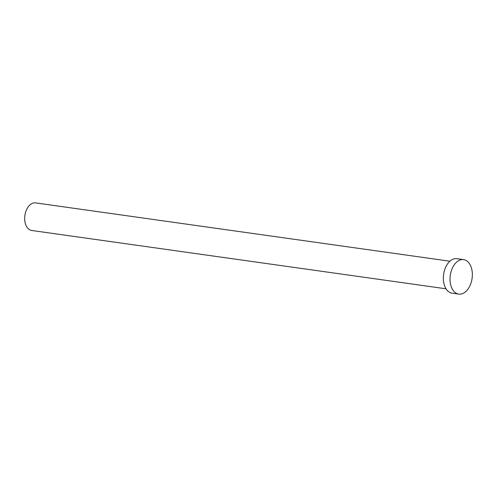 <?xml version="1.0" encoding="UTF-8"?>
<svg xmlns="http://www.w3.org/2000/svg" width="497" height="497" viewBox="0 0 497 497"><rect width="100%" height="100%" fill="white"/><g stroke="black" fill="none" stroke-linecap="round" stroke-linejoin="round"><path stroke-width="0.75" d="M446.026 288.8L31.678 230.478A13.928 8.803 -82 0 1 24.85 215.847A13.928 8.803 -82 0 1 35.56 202.894L449.909 261.211M458.762 294.106L452.084 293.168A17.414 11.002 -82 0 1 443.548 274.872A17.414 11.002 -82 0 1 456.936 258.682L463.614 259.62A17.414 11.002 -82 0 1 472.15 277.916A17.414 11.002 -82 0 1 458.762 294.106A17.414 11.002 -82 0 1 450.226 275.81A17.414 11.002 -82 0 1 463.614 259.62"/></g></svg>
